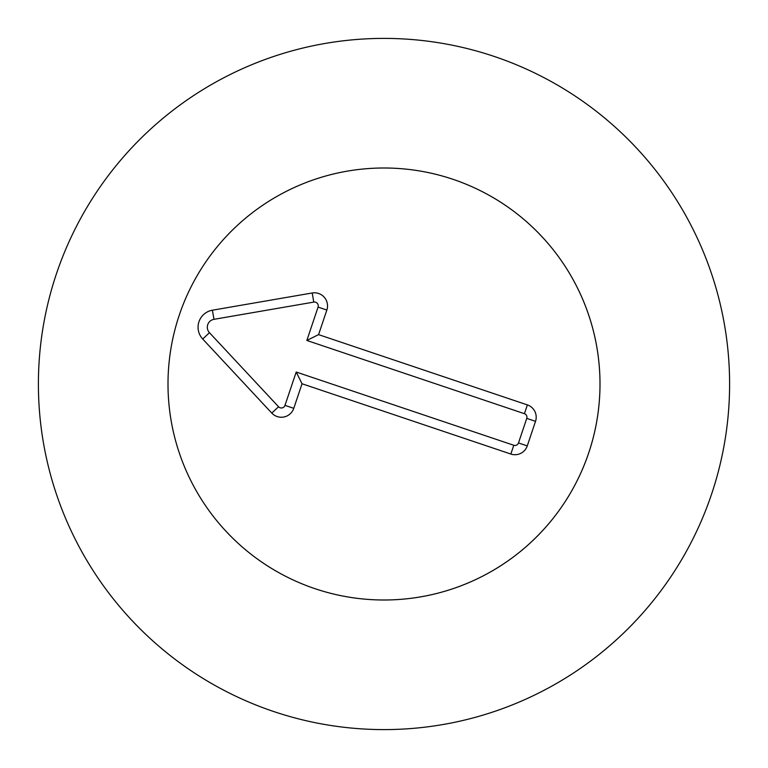 <?xml version="1.0" encoding="UTF-8"?>
<svg xmlns="http://www.w3.org/2000/svg" width="768" height="768" viewBox="0 0 768 768"><rect width="100%" height="100%" fill="white"/><g stroke="black" fill="none" stroke-linecap="round" stroke-linejoin="round"><path stroke-width="1.15" d="M168 384A216 216 0 0 1 492 196.934A216 216 0 0 1 492 571.066A216 216 0 0 1 168 384M729.6 384A345.6 345.6 0 0 1 211.2 683.299A345.6 345.6 0 0 1 211.2 84.701A345.6 345.6 0 0 1 729.6 384M527.376 404.909A12.96 12.96 0 0 1 535.526 421.334L527.261 445.901A12.96 12.96 0 0 1 510.845 454.042L302.035 383.76L293.77 408.326A13.094 13.094 0 0 1 271.776 413.078L202.704 339.014A17.28 17.28 0 0 1 212.4 310.205L312.202 292.982A13.094 13.094 0 0 1 326.842 310.061L318.576 334.627L527.376 404.909L524.429 413.693L306.845 340.454L318.067 307.104A3.83 3.83 0 0 0 313.776 302.102L213.974 319.325A8.016 8.016 0 0 0 209.472 332.698L278.554 406.762A3.83 3.83 0 0 0 284.986 405.37L296.208 372.029L513.792 445.267A3.696 3.696 0 0 0 518.486 442.944L526.752 418.378A3.696 3.696 0 0 0 524.429 413.693M318.576 334.627L306.845 340.454M302.035 383.76L296.208 372.029M315.091 588.71A216 216 0 0 1 241.162 221.971A216 216 0 0 1 595.738 341.318A216 216 0 0 1 315.091 588.71M535.526 421.334L526.752 418.378M326.842 310.061L318.067 307.104M312.202 292.982L313.776 302.102M212.4 310.205L213.974 319.325M202.704 339.014L209.472 332.698M271.776 413.078L278.554 406.762M293.77 408.326L284.986 405.37M510.845 454.042L513.792 445.267M527.261 445.901L518.486 442.944"/></g></svg>
